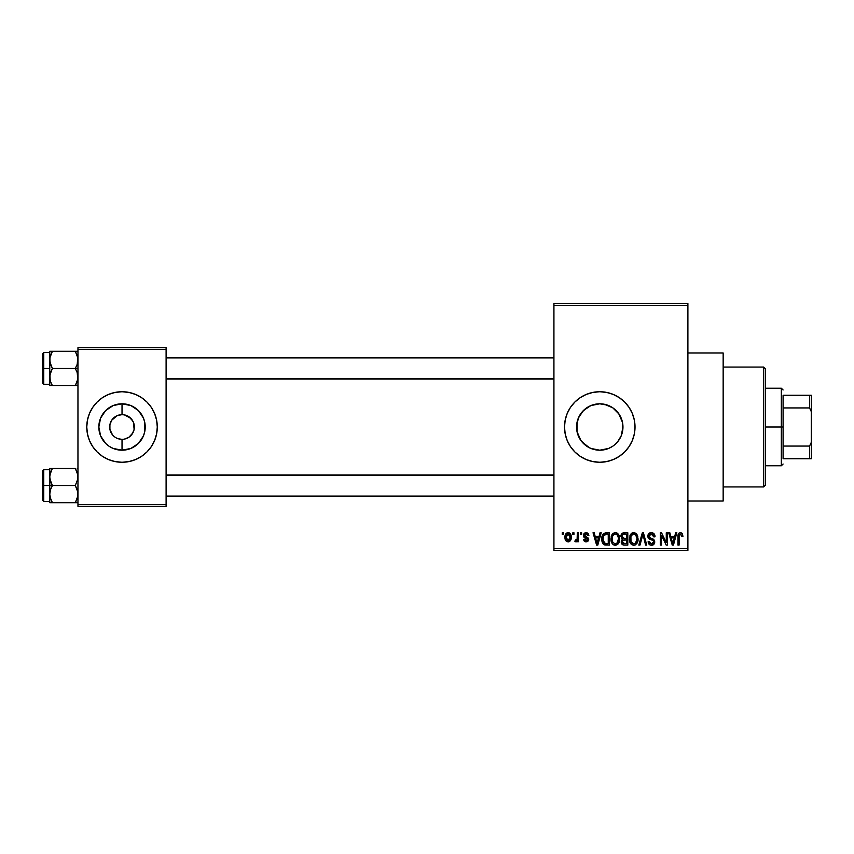 <?xml version="1.0" encoding="UTF-8"?>
<svg xmlns="http://www.w3.org/2000/svg" width="854" height="854" viewBox="0 0 854 854"><rect width="100%" height="100%" fill="white"/><g stroke="black" fill="none" stroke-linecap="round" stroke-linejoin="round"><path stroke-width="1.28" d="M121.919 414.66L117.308 415.599L121.994 414.66A12.34 12.34 0 0 0 109.686 427A12.34 12.34 0 0 0 122.026 439.34L121.876 439.34M112.482 434.814L109.92 429.413L109.92 424.587L111.767 420.147L117.308 415.599M114.18 436.522L113.304 435.721M116.187 437.867L115.173 437.259M607.333 448.926L599.754 450.197L595.174 449.738L599.754 450.197A23.197 23.197 0 0 1 576.557 427A23.197 23.197 0 0 1 599.754 403.803L590.829 405.586L586.837 407.732L581.841 412.268M581.841 441.731L589.452 447.784M579.631 438.54L577.005 431.548L577.016 422.41L577.005 431.548L580.869 440.472M580.976 413.379L579.599 415.524M599.743 391.74A35.26 35.26 0 0 0 592.9 392.413L599.754 391.74L606.639 392.424L613.247 394.431L619.342 397.686L624.69 402.074L629.078 407.411L632.334 413.507L634.341 420.125L635.013 427L634.341 433.875L632.334 440.493L629.078 446.589L624.69 451.926L619.342 456.314L613.247 459.569L606.639 461.576L599.754 462.26A35.26 35.26 0 0 1 564.505 427A35.26 35.26 0 0 1 599.754 391.74A35.26 35.26 0 0 1 635.013 427A35.26 35.26 0 0 1 599.754 462.26L592.879 461.576A35.26 35.26 0 0 0 599.743 462.26M592.857 392.424A35.26 35.26 0 0 0 586.292 394.42L592.879 392.424M586.239 394.441A35.26 35.26 0 0 0 580.186 397.676L586.271 394.431M580.154 397.697A35.26 35.26 0 0 0 580.154 456.303M592.879 461.576L586.271 459.569L580.176 456.314A35.26 35.26 0 0 0 586.239 459.559M586.292 459.58A35.26 35.26 0 0 0 592.857 461.576M687.897 501.042L723.157 501.042L723.157 352.958L687.897 352.958L723.157 352.958L723.157 501.042L687.897 501.042M118.396 438.796L122.026 439.34L122.026 450.197A23.197 23.197 0 0 1 98.829 427A23.197 23.197 0 0 1 122.026 403.803L122.026 414.66L124.438 414.895L122.026 414.66A12.34 12.34 0 0 1 134.366 427A12.34 12.34 0 0 1 122.026 439.34A12.34 12.34 0 0 1 109.686 427A12.34 12.34 0 0 1 122.026 414.66L122.026 403.803L130.908 405.565L138.433 410.593L143.461 418.118L144.785 422.474L144.785 431.526L143.461 435.882L138.433 443.407L130.908 448.435L122.026 450.197L113.155 448.435L109.141 446.29L105.629 443.407L100.591 435.882L98.829 427L100.591 418.118L105.629 410.593L113.155 405.565L122.026 403.803A23.197 23.197 0 0 1 145.223 427A23.197 23.197 0 0 1 122.026 450.197L122.133 439.34M102.384 414.66L102.736 414.115M102.384 439.34L102.736 439.885M117.308 438.401L120.286 439.212M121.012 439.298L122.026 439.34A12.34 12.34 0 0 0 134.366 427A12.34 12.34 0 0 0 122.026 414.66L122.175 414.66M111.767 420.147L111.223 421.043M108.543 459.569A35.26 35.26 0 0 0 122.015 462.26A35.26 35.26 0 0 1 86.766 427A35.26 35.26 0 0 1 122.026 391.74A35.26 35.26 0 0 0 108.543 394.431M108.533 394.431A35.26 35.26 0 0 0 89.446 440.483L87.45 433.875L86.766 427L87.45 420.125L89.456 413.507L92.712 407.411L97.1 402.074L102.437 397.686L108.533 394.431L115.151 392.424L122.026 391.74L128.911 392.424L135.519 394.431L141.615 397.686L146.963 402.074L151.339 407.411L154.606 413.507L156.602 420.125L157.285 427L156.602 433.875L154.606 440.493L151.339 446.589L146.963 451.926L141.615 456.314L135.519 459.569L128.911 461.576L122.026 462.26L115.151 461.576L108.533 459.569L102.437 456.314L97.1 451.926A35.26 35.26 0 0 0 108.533 459.569M141.668 414.66L141.316 414.115M141.668 439.34L141.316 439.885M126.755 438.401L124.438 439.105L128.879 437.259L132.829 432.957M132.829 421.043L128.879 416.741L124.438 414.895L130.758 418.279L133.427 422.282L134.131 429.413L132.285 433.853M553.926 305.369L553.926 548.631L687.897 548.631L687.897 305.369L553.926 305.369L553.926 303.597L687.897 303.597L687.897 305.369L687.897 303.597L553.926 303.597L553.926 550.403L687.897 550.403L687.897 305.369L553.926 305.369M572.831 534.529L572.831 532.768L573.952 532.768L573.952 534.529L572.831 534.529L573.952 534.529L573.952 532.768L572.831 532.768L573.952 532.768L573.952 534.529L572.831 534.529L572.831 532.768L572.831 534.529M577.219 540.571L575.98 541.906L574.923 541.425L575.244 540.144L577.112 539.258L577.325 532.768L578.446 532.768L578.446 541.746L577.325 541.746L577.325 540.315L576.258 541.863L574.923 541.425L575.244 540.144L576.941 539.707L577.325 537.422L577.112 539.258L575.244 540.144L574.923 541.425L575.98 541.906L577.325 540.315L577.325 541.746L578.446 541.746L578.446 532.768L577.325 532.768L578.446 532.768L578.446 541.746L577.325 541.746M580.528 534.529L580.528 532.768L581.649 532.768L581.649 534.529L580.528 534.529L581.649 534.529L581.649 532.768L580.528 532.768L581.649 532.768L581.649 534.529L580.528 534.529L580.528 532.768L580.528 534.529M583.41 535.511L585.022 532.8L586.944 532.715L588.257 533.675L588.865 535.49L587.744 535.65L586.047 533.889L584.531 535.287L588.502 538.308L588.545 540.347L587.627 541.532L585.663 541.863L583.997 540.806L583.57 539.344L584.691 539.184L586.132 540.625L587.563 539.312L584.061 537.422L583.41 535.511L587.584 539.525L586.132 540.625L584.691 539.184L583.57 539.344L586.175 541.906L588.705 539.344L584.531 535.287L586.047 533.889L587.744 535.65L588.865 535.49L586.122 532.608L583.41 535.511M600.02 532.768L599.06 536.461L600.02 532.768L601.205 532.768L597.789 545.108L596.604 545.108L593.028 532.768L594.203 532.768L595.174 536.461L599.06 536.461L595.174 536.461L594.203 532.768L593.028 532.768L596.604 545.108L597.789 545.108L601.205 532.768L600.02 532.768L601.205 532.768L597.789 545.108L596.604 545.108L593.028 532.768L594.203 532.768M615.307 532.608L617.922 533.761L619.385 536.579L619.449 540.945L618.477 543.464L616.801 544.948L614.763 545.236L612.638 544.094L611.411 541.938L611.56 535.522L613.055 533.398L615.307 532.608L612.094 534.497L610.973 538.927C610.781 542.354 612.222 544.468 615.296 545.268C618.435 544.446 619.876 542.279 619.63 538.778L618.52 534.551L615.553 532.618M632.793 532.725L635.6 533.131L637.458 535.533L638.045 539.322L637.191 543.005L635.237 544.948L633.198 545.236L631.063 544.094L629.836 541.938L629.985 535.522L631.48 533.398L633.732 532.608L630.519 534.497L629.409 538.927C629.217 542.354 630.658 544.468 633.721 545.268C636.86 544.446 638.301 542.279 638.055 538.778L637.137 534.86M681.012 532.661L682.463 533.814L682.933 536.461L681.812 536.622L680.851 534.124L679.314 534.796L679.09 545.108L677.969 545.108L678.151 534.689L678.941 533.184L680.51 532.608C678.535 533.109 677.692 534.487 677.969 536.739L677.969 545.108L679.09 545.108L679.25 534.988L680.457 534.049L681.812 536.622L682.933 536.461L682.261 533.483L680.51 532.608L682.261 533.483M580.176 456.314L574.827 451.926L570.44 446.589L567.184 440.493L565.177 433.875L564.505 427L565.177 420.125L567.184 413.507L570.44 407.411L574.827 402.074L580.176 397.686M675.663 532.768L674.692 536.461L675.663 532.768L676.848 532.768L673.432 545.108L672.247 545.108L668.671 532.768L669.846 532.768L670.817 536.461L674.692 536.461L670.817 536.461L669.846 532.768L668.671 532.768L672.247 545.108L673.432 545.108L676.848 532.768L675.663 532.768L676.848 532.768L673.432 545.108L672.247 545.108L668.671 532.768L669.846 532.768M666.269 532.768L666.269 542.642L666.269 532.768L667.39 532.768L667.39 545.108L666.195 545.108L661.455 535.212L661.455 545.108L660.334 545.108L660.334 532.768L661.54 532.768L666.269 542.642L661.54 532.768L660.334 532.768L660.334 545.108L661.455 545.108L661.455 535.212L666.195 545.108L667.39 545.108L667.39 532.768L666.269 532.768L667.39 532.768L667.39 545.108L666.195 545.108M651.335 532.608C649.125 532.768 647.962 533.953 647.834 536.184L648.784 533.611L651.335 532.608L654.1 533.846L655.029 536.387L653.929 536.942L653.203 534.892L651.506 534.07L649.958 534.337L648.997 535.725L649.478 537.529L653.449 539.216L654.538 540.678L654.538 543.176L653.395 544.745L650.833 545.215L649.029 544.201L648.154 541.585L649.275 541.425L650.033 543.336L651.709 543.827L653.182 543.155L653.588 541.511L652.872 540.283L648.794 538.628L647.834 536.184L649.542 539.13L653.257 540.593L653.609 541.852L651.495 543.827L649.275 541.425L648.154 541.585C648.229 543.827 649.36 545.055 651.538 545.268C653.577 545.098 654.644 543.977 654.73 541.895L648.955 536.163L651.228 534.049L653.929 536.942L655.05 536.782C654.997 534.262 653.758 532.875 651.335 532.608L651.719 532.629M642.72 535.191L639.988 545.108L638.813 545.108L642.336 532.768L643.425 532.768L646.756 545.108L645.592 545.108L642.945 534.209L639.988 545.108L638.813 545.108L639.988 545.108L642.945 534.209L645.592 545.108L646.756 545.108L643.425 532.768L642.336 532.768L643.425 532.768L646.756 545.108L645.592 545.108L643.158 535.191M624.327 532.768C622.075 532.864 620.933 534.081 620.911 536.397L622.587 533.077L627.807 532.768L627.807 545.108L623.698 545.076L622.064 544.286L621.253 541.639L622.449 539.418L620.911 536.397L622.449 539.418L621.232 542.012C621.338 543.998 622.363 545.033 624.317 545.108L627.807 545.108L627.807 532.768L624.327 532.768L627.807 532.768L627.807 545.108L624.317 545.108M602.689 534.775L606.084 532.768C602.967 533.419 601.547 535.501 601.846 539.013L602.305 535.693L603.597 533.558L609.372 532.768L609.372 545.108L603.714 544.468L602.326 542.365L601.846 539.013C601.622 541.553 602.497 543.507 604.461 544.884L609.372 545.108L609.372 532.768L606.084 532.768L609.372 532.768L609.372 545.108M566.063 540.956L564.985 537.347L566.021 533.59L568.881 532.715L570.92 534.935L571.016 539.258L568.881 541.799L566.074 540.966L564.985 537.347C564.825 539.835 565.86 541.351 568.113 541.906C570.387 541.34 571.422 539.792 571.23 537.262C571.422 534.732 570.376 533.184 568.113 532.608L568.305 532.618M562.263 534.529L562.263 532.768L563.384 532.768L563.384 534.529L562.263 534.529L563.384 534.529L563.384 532.768L562.263 532.768L563.384 532.768L563.384 534.529L562.263 534.529L562.263 532.768L562.263 534.529M77.96 347.674L166.103 347.674L166.103 349.435L77.96 349.435L77.96 504.565L166.103 504.565L166.103 347.674L77.96 347.674L77.96 349.435L77.96 347.674M97.1 451.926L92.712 446.589L89.456 440.493L92.712 446.589M77.96 506.326L166.103 506.326L166.103 349.435L77.96 349.435L77.96 506.326L77.96 504.565L166.103 504.565L166.103 506.326L77.96 506.326M122.047 462.26A35.26 35.26 0 0 0 154.595 440.504M151.339 446.589L154.606 440.493A35.26 35.26 0 0 0 154.606 413.517L151.339 407.411M146.963 402.074A35.26 35.26 0 0 0 122.047 391.74M122.026 391.74A35.26 35.26 0 0 1 157.285 427A35.26 35.26 0 0 1 122.026 462.26M92.712 407.411L89.456 413.507M123.051 414.702L122.026 414.66M122.026 439.34L120.414 439.234M553.926 550.403L553.926 548.631L687.897 548.631L687.897 550.403L553.926 550.403M609.948 447.848L612.681 446.268L608.635 448.435L599.754 450.197L590.883 448.435L586.378 445.948M620.025 415.717L622.502 422.431L622.961 427.011L621.168 435.935L618.68 440.429M621.178 435.903L619.63 438.967M622.502 431.558L622.502 422.431L622.513 431.548L621.189 435.882L617.677 441.742M622.502 422.431L618.67 413.571M615.915 410.347L613.087 408.009M608.656 405.575L609.575 405.981M591.961 405.148L599.754 403.803L604.28 404.252L612.67 407.732L608.678 405.586M586.847 446.279L580.474 439.885L577.005 431.526L576.557 427L578.329 418.118L583.357 410.593L590.883 405.565L599.754 403.803L607.589 405.159M604.301 404.252L599.754 403.803A23.197 23.197 0 0 1 622.961 427A23.197 23.197 0 0 1 599.754 450.197L608.699 448.403M589.836 406.024L590.829 405.586M577.016 422.452L578.339 418.097M595.206 449.748L592.206 448.937M599.775 462.26A35.26 35.26 0 0 0 606.618 461.587M606.66 461.576A35.26 35.26 0 0 0 613.225 459.58M613.268 459.569A35.26 35.26 0 0 0 613.268 394.431M613.225 394.42A35.26 35.26 0 0 0 606.66 392.424M606.618 392.413A35.26 35.26 0 0 0 599.775 391.74M629.078 446.589L632.334 440.493M632.334 413.507L629.078 407.411M612.649 407.71L619.043 414.115L622.513 422.474M617.666 412.258L616.15 410.582M650.043 543.347L649.371 542.087M682.933 536.461L681.791 536.216M680.553 534.06L679.25 534.988L679.09 536.632L679.25 534.988L680.457 534.049L679.25 534.988M679.09 545.108L677.969 545.108L677.969 536.387M677.98 536.045L678.364 534.038M678.161 534.689L678.93 533.195M679.827 532.693L680.51 532.608M673.272 541.489L674.318 537.903L671.201 537.903L672.301 541.916L671.201 537.903L674.318 537.903L672.76 543.827L672.13 541.287L672.76 543.827L673.123 542.066M661.455 545.108L660.334 545.108L660.334 532.768L661.54 532.768M654.015 533.729L655.05 536.782L653.929 536.942L653.203 534.892M651.506 534.07L650.801 534.081M649.115 535.309L648.955 536.163M649.307 537.326L649.851 537.806M651.346 538.372L649.883 537.817M654.281 540.112L654.538 540.678M654.559 540.731L654.687 541.265M654.73 541.895L654.271 543.774M653.054 544.948L652.189 545.215M651.858 545.258L650.833 545.215M650.172 545.023L649.552 544.681M648.378 542.973L648.218 542.279M648.175 541.938L649.328 541.884M651.058 543.795L651.912 543.806M652.381 543.699L653.011 543.325M653.588 542.13L653.257 540.593L651.485 539.771L652.339 540.038M653.609 541.852L653.257 540.593M649.542 539.13L650.748 539.557M648.239 537.924L647.93 537.091M648.378 534.156L648.773 533.622M648.794 533.601L649.862 532.864M649.937 532.832L650.983 532.629M650.897 539.6L651.485 539.771M642.336 532.768L638.813 545.108L642.336 532.768M637.426 535.437L637.799 536.536M638.055 538.778L638.045 539.322M638.023 539.877L637.885 540.902M637.671 541.831L637.468 542.407M635.205 544.959L633.999 545.258M632.173 544.916L631.384 544.393M629.515 540.529L630.252 542.93M630.049 542.503L629.846 541.959M629.462 537.785L629.537 537.198M630.369 534.743L630.807 534.102M631.885 533.109L632.761 532.736M636.668 534.145L634.223 532.64M635.6 533.131L636.369 533.771M629.942 542.226L630.316 543.059L629.942 542.226M633.487 543.817L635.301 543.336M632.825 543.667L631.426 542.557L633.262 543.784M631.095 541.959L630.53 538.97L630.999 541.756L633.924 543.817M633.337 534.081L631.159 535.778L630.53 538.97C630.327 536.333 631.394 534.7 633.743 534.049L633.337 534.081M633.54 534.06L635.227 534.519L633.743 534.049C636.027 534.657 637.095 536.216 636.935 538.757L635.622 543.059L636.935 538.757C637.191 541.479 636.123 543.165 633.721 543.827L633.027 543.731M630.903 536.365L630.999 541.756M636.903 537.967L635.536 534.764M636.582 536.376L635.814 535.052M624.007 545.098L622.064 544.286M622.449 544.638L621.701 543.784M621.434 543.229L621.242 542.322M621.691 540.251L621.37 540.966M622.054 539.194L621.242 538.148M620.954 535.682L621.114 534.967M621.755 533.729L622.587 533.077M624.466 538.543L626.687 538.543L626.687 534.209L624.306 534.209L626.687 534.209L626.687 538.543L622.694 538.084L622.267 535.191L622.032 536.387L624.466 538.543L622.032 536.387L622.63 534.7L624.306 534.209L623.004 534.433M624.071 543.646L626.687 543.667L626.687 539.984L623.399 540.102L622.352 541.81L623.399 540.102L626.687 539.984L626.687 543.667L624.733 543.667L622.352 541.81L622.844 543.229L624.221 543.656M622.406 541.244L622.385 542.247M622.844 543.229L623.377 543.539M624.573 539.984L622.577 540.763M618.712 534.86L618.99 535.437M619.033 535.543L619.374 536.536M619.588 539.909L619.449 540.966M619.246 541.831L619.043 542.407M618.147 543.902L615.029 545.258M613.748 544.916L612.948 544.382M612.233 543.603L611.816 542.92M611.624 542.503L611.411 541.97M611.016 539.995L611.08 540.529M610.994 538.351L610.973 538.927M611.112 537.177L611.25 536.461M611.944 534.743L613.023 533.419M613.055 533.398L614.805 532.64M615.798 532.64L616.769 532.917M617.175 533.131L617.933 533.771M611.176 541.052L611.891 543.059M615.061 543.817L615.702 543.795M614.837 543.784L612.766 542.173L612.094 538.97L612.66 541.959M614.901 534.081L612.724 535.778L612.094 538.97C611.891 536.333 612.969 534.7 615.307 534.049L614.901 534.081M615.104 534.06L616.801 534.519L615.307 534.049C617.591 534.657 618.659 536.216 618.509 538.757L618.221 541.255L616.866 543.336L618.509 538.757C618.766 541.479 617.688 543.165 615.286 543.827L615.499 543.817M615.713 543.795L616.866 543.336M612.467 536.365L612.574 541.756M618.477 537.967L617.111 534.764M617.837 535.693L617.389 535.052M606.233 545.108L604.461 544.884M603.703 544.457L603.127 543.87M602.689 543.176L602.027 541.201M602.326 542.365L601.867 539.877M603.17 541.137L603.063 540.593M604.12 534.85L603.415 536.013L606.233 534.209L608.251 534.209L608.251 543.667L604.664 543.422L602.967 539.023L603.255 536.515M605.571 534.252L604.322 534.689M603.02 540.262L604.664 543.422L608.251 543.667L608.251 534.209L606.009 534.22M603.767 542.589L606.265 543.667L604.856 543.496M603.821 535.202L602.977 539.643M597.629 541.489L598.675 537.903L595.558 537.903L597.117 543.827L595.558 537.903L598.675 537.903L596.914 542.952M597.341 542.653L597.48 542.066M588.096 533.451L588.619 534.423M588.865 535.49L587.744 535.65M587.733 535.65L587.605 534.999M586.719 534.006L585.492 533.963M584.531 535.287L585.929 536.59L584.755 536.013M587.648 537.305L588.694 539.6M588.545 540.347L588.267 540.892M583.624 539.675L584.691 539.184L585.107 540.24M585.791 540.593L586.645 540.582M586.132 540.625L587.584 539.525L585.94 538.276L587.573 539.653M583.474 534.796L584.115 533.43M575.98 541.906L575.158 541.607M575.244 540.144L576.204 540.283M576.044 540.304L577.037 539.482M577.325 532.768L577.325 537.422M568.497 532.64L569.234 532.853M569.97 533.366L570.782 534.561M570.92 534.935L571.112 535.693M570.568 540.401L570.173 540.945M569.084 541.735L568.497 541.884M566.64 541.468L566.085 540.988M567.91 532.618L568.113 532.608C565.807 533.195 564.761 534.775 564.985 537.347L564.985 537.347M565.102 535.768L565.7 534.028M566.597 533.067L567.718 532.64M565.113 538.885L565.348 539.739M567.088 534.273L566.17 536.195M570.045 538.34L570.109 537.262L568.134 540.625L569.49 539.845L570.098 536.718L569.469 534.647L567.803 533.921L570.098 536.718M566.469 539.408L568.134 540.625L566.106 537.262L566.672 539.76M566.287 535.65L566.106 537.262L568.348 533.91M570.034 536.12L569.831 535.33M569.372 534.519L568.615 533.985M672.301 541.916L672.461 542.557M672.589 543.059L672.76 543.827M632.558 534.326L631.885 534.807M631.608 535.106L631.159 535.778M614.122 534.326L613.46 534.807M613.183 535.106L612.724 535.778M603.415 536.013L602.988 538.266M597.117 543.827L597.224 543.24M566.117 536.718L566.117 537.806M566.181 538.351L566.287 538.885M567.867 540.603L568.412 540.603M569.49 539.845L569.938 538.874M109.141 446.29L113.155 448.435L122.026 450.197L130.908 448.435L134.921 446.29M134.921 407.71L130.908 405.565L122.026 403.803L113.155 405.565L109.141 407.71M763.7 367.06L765.462 368.821L765.462 485.179L763.7 486.94L723.157 486.94L763.7 486.94L763.7 367.06L723.157 367.06L763.7 367.06L763.7 486.94L765.462 485.179L765.462 368.821L763.7 367.06M49.948 479.201L49.756 485.531L52.404 485.531L50.503 481.378L49.756 476.948L50.493 472.54L52.404 468.366L75.301 468.366L77.757 474.696L77.767 479.169L75.301 485.531L52.404 485.531L49.948 479.201M75.387 468.515L49.756 468.366L49.756 485.531L42.7 485.531L42.7 500.337L42.7 470.714L42.7 485.531L43.757 485.531L43.757 469.657L43.757 485.531L49.756 485.531L49.756 494.103L50.493 489.705L52.404 485.531L75.301 485.531L77.757 491.851L77.767 496.323L75.301 502.686L52.404 502.686L50.503 498.544L49.756 494.103L49.756 502.686L77.767 502.686L75.301 502.686L77.212 498.544L75.301 502.686L77.212 498.544L77.96 494.103L77.212 489.673L75.301 485.531L77.767 479.169L77.511 473.554M77.96 502.686L75.301 502.686M50.194 497.498L52.404 502.686L50.503 498.544L49.756 494.103L49.756 502.686L52.404 502.686M52.404 468.366L49.948 474.707L52.404 468.366L49.948 468.366L52.404 468.366L50.493 472.529L49.756 476.948L49.756 468.366L50.493 468.366M49.756 494.338L50.493 489.705L52.404 485.531L49.756 485.531L49.756 494.103M43.757 485.531L43.757 501.394L43.757 485.531M50.258 497.733L50.493 498.512L50.258 497.733M77.96 468.366L77.212 468.366L77.96 468.366M75.301 468.366L77.223 472.54M553.926 475.283L166.103 475.283L553.926 475.283M166.103 378.717L553.926 378.717L166.103 378.717M783.097 395.274L783.097 407.934L783.097 395.274L809.539 395.274L783.097 395.274M783.097 427L783.097 407.934L783.097 446.066L783.097 427L781.335 427L783.097 427M765.462 388.218L781.335 388.218L781.335 427L781.335 388.218L783.097 389.979M765.462 427L781.335 427L765.462 427M783.097 458.726L783.097 446.066L783.097 458.726L811.3 458.726L811.3 442.372L809.539 446.066L783.097 446.066L809.539 446.066L809.539 458.726L809.539 446.066L811.3 442.372L811.3 458.726L783.097 458.726M765.462 465.782L781.335 465.782L781.335 427L781.335 465.782L783.097 464.021M811.3 395.274L809.539 395.274L809.539 407.934L811.3 411.628L811.3 442.372L811.3 395.274L811.3 411.628L809.539 407.934L809.539 395.274L811.3 395.274M783.097 407.934L809.539 407.934L783.097 407.934M77.757 374.799L77.767 379.293L75.301 385.634L77.212 381.471L75.301 385.634L52.404 385.634L50.493 381.471L49.756 377.052L50.493 372.643L52.404 368.469L49.948 362.149L49.938 357.677L52.404 351.314L50.503 355.456L52.404 351.314L49.756 351.314L50.493 351.314L49.756 351.314L49.756 368.469L42.7 368.469L42.7 383.286L42.7 353.663L42.7 368.469L43.757 368.469L43.757 384.343L43.757 368.469L49.756 368.469L49.756 385.634L77.767 385.634L75.301 385.634L77.767 379.293L77.212 372.622L77.757 374.799M75.301 368.469L77.212 372.622L75.301 368.469L52.404 368.469L77.96 368.469L75.301 368.469L77.223 364.295L75.301 368.469M50.194 380.446L49.938 374.831L52.404 368.469L50.503 364.327L49.756 359.897L49.756 385.634M77.511 356.502L77.96 359.897L77.223 364.295L77.757 357.634L75.301 351.314L52.404 351.314L75.301 351.314L77.212 355.456L75.301 351.314L77.767 351.314L75.301 351.314M77.96 351.314L77.212 351.314L77.96 351.314M77.96 385.634L77.212 385.634L77.96 385.634M49.756 352.606L43.757 352.606L43.757 368.469L43.757 352.606L42.7 353.663M49.948 351.314L52.404 351.314L49.756 351.314L49.756 359.897L50.194 356.492M50.258 356.267L52.404 351.314M50.493 381.46L52.318 385.485M49.948 385.634L52.404 385.634M77.458 356.267L77.223 355.488L77.458 356.267M75.301 385.634L77.212 385.634M50.493 502.686L49.948 502.686M50.258 473.329L50.493 472.54M77.458 497.733L77.223 498.512M77.212 351.314L77.767 351.314M77.458 380.671L77.223 381.46M49.756 469.657L43.757 469.657L42.7 470.714M49.756 501.394L43.757 501.394L42.7 500.337M166.103 496.099L553.926 496.099M166.103 474.952L553.926 474.952M553.926 357.901L166.103 357.901M553.926 379.048L166.103 379.048M49.756 384.343L43.757 384.343L42.7 383.286"/></g></svg>
